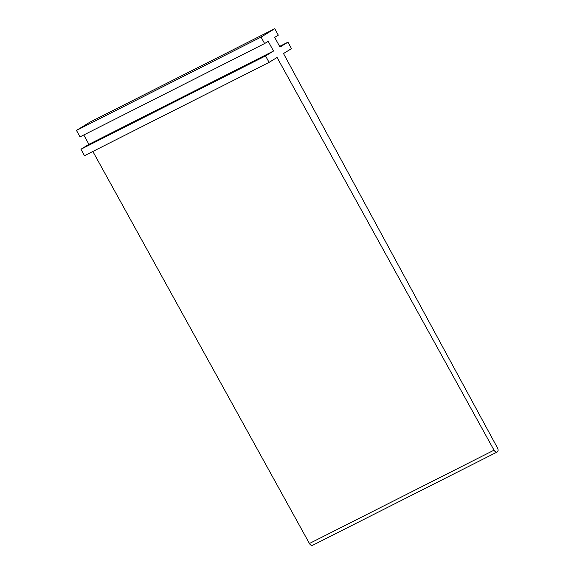 <?xml version="1.0" encoding="UTF-8"?>
<svg xmlns="http://www.w3.org/2000/svg" width="574" height="574" viewBox="0 0 574 574"><rect width="100%" height="100%" fill="white"/><g stroke="black" fill="none" stroke-linecap="round" stroke-linejoin="round"><path stroke-width="0.86" d="M269.084 62.372L265.547 55.915L273.518 51.029L268.209 41.342L264.6 43.552L261.062 37.095L274.759 28.7L278.297 35.157L274.688 37.375L279.99 47.061L287.961 42.175L291.492 48.632L283.499 53.54L497.529 448.029A3.243 2.052 -116.8 0 1 497.228 451.982A3.243 2.052 -116.8 0 1 494.027 450.174L277.077 57.472L269.084 62.372L84.486 155.698L80.956 149.233L88.92 144.354L83.782 134.969M497.228 451.982L312.636 545.3A3.243 2.052 -116.8 0 1 309.429 543.499L92.852 151.464M265.547 55.915L80.956 149.233M273.518 51.029L88.92 144.354M264.6 43.552L80.008 136.877L76.471 130.413L90.168 122.018L274.759 28.7M261.062 37.095L76.471 130.413M287.961 42.175L279.624 46.394M494.027 450.174L309.429 543.499"/></g></svg>
